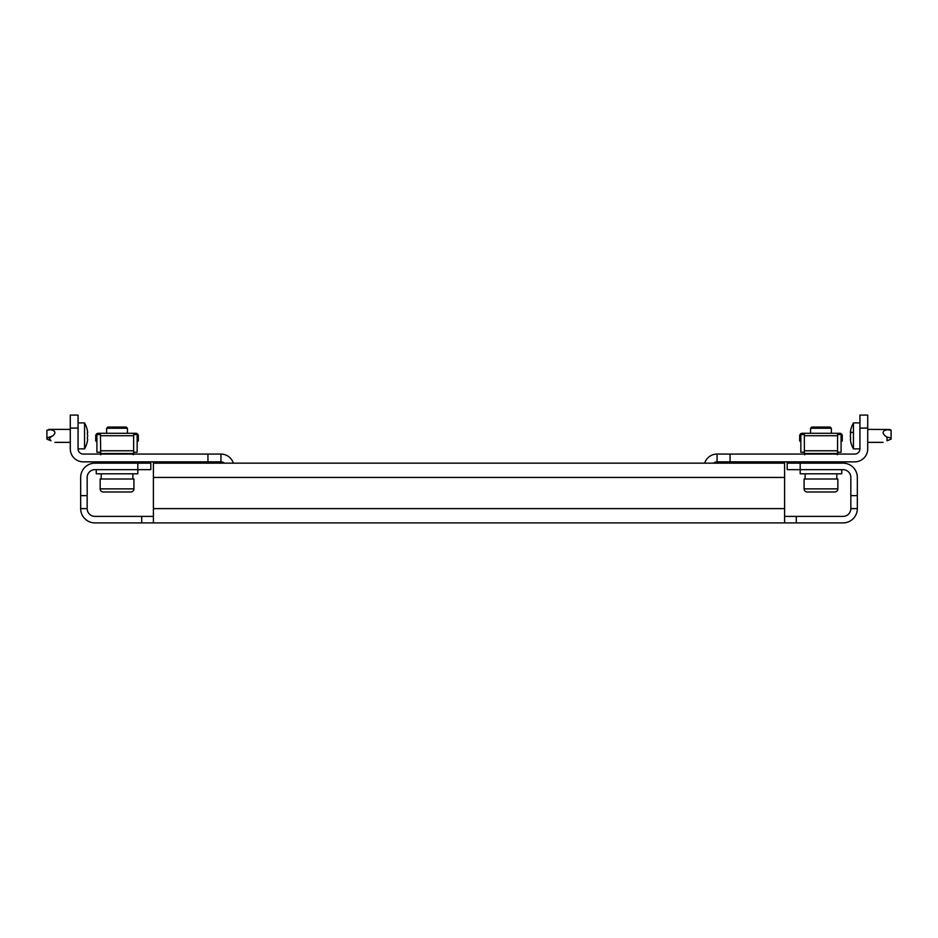 <?xml version="1.0" encoding="UTF-8"?>
<svg xmlns="http://www.w3.org/2000/svg" width="938" height="938" viewBox="0 0 938 938"><rect width="100%" height="100%" fill="white"/><g stroke="black" fill="none" stroke-linecap="round" stroke-linejoin="round"><path stroke-width="1.41" d="M80.668 495.627L87.164 495.627L87.164 508.607L80.668 508.607L80.668 477.442A14.281 14.281 0 0 1 94.949 463.161L150.807 463.161L150.807 469.645L137.816 469.645L137.816 463.161M87.164 495.627L87.164 477.442A7.797 7.797 0 0 1 94.949 469.645L137.816 469.645L137.816 473.807L96.251 473.807L96.251 469.645M841.749 469.645L841.749 473.807L800.184 473.807L800.184 469.645L787.193 469.645L787.193 463.161L800.184 463.161L800.184 469.645L843.051 469.645A7.797 7.797 0 0 1 850.836 477.442L850.836 495.627L857.332 495.627L857.332 508.607L850.836 508.607L850.836 495.627M800.184 463.161L843.051 463.161A14.281 14.281 0 0 1 857.332 477.442L857.332 495.627M857.332 508.607A14.281 14.281 0 0 1 843.051 522.9L784.602 522.9L784.602 477.442L153.398 477.442L153.398 522.9L94.949 522.9A14.281 14.281 0 0 1 80.668 508.607M784.602 522.9L153.398 522.9M153.398 516.404L94.949 516.404A7.797 7.797 0 0 1 87.164 508.607M850.836 508.607A7.797 7.797 0 0 1 843.051 516.404L784.602 516.404M153.398 477.442L153.398 463.161L224.37 463.161A5.194 5.194 0 0 0 220.934 461.859L207.943 461.859L207.943 454.062L220.934 454.062L220.934 461.859M859.935 428.091L859.935 415.1L867.72 415.1L867.72 428.091L859.935 428.091L859.935 448.868A5.194 5.194 0 0 1 854.729 454.062L730.057 454.062L730.057 461.859L717.066 461.859A5.194 5.194 0 0 0 713.63 463.161L784.602 463.161L784.602 477.442M784.602 463.161L153.398 463.161M220.934 454.062A12.991 12.991 0 0 1 233.328 463.161L704.673 463.161A12.991 12.991 0 0 1 717.066 454.062L730.057 454.062M70.28 428.091L70.28 415.1L78.065 415.1L78.065 428.091L70.28 428.091L70.28 448.868A12.991 12.991 0 0 0 83.271 461.859L207.943 461.859M78.065 428.091L78.065 448.868A5.194 5.194 0 0 0 83.271 454.062L207.943 454.062M50.969 437.143L49.257 438.351L50.969 440.766C56.163 442.865 56.163 442.865 50.969 440.766C56.163 442.865 56.163 442.865 50.969 440.766C56.163 442.865 56.163 442.865 50.969 440.766C56.163 442.865 56.163 442.865 50.969 440.766C56.163 442.865 56.163 442.865 50.969 440.766C56.163 442.865 56.163 442.865 50.969 440.766C56.163 442.865 56.163 442.865 50.969 440.766C56.163 442.865 56.163 442.865 50.969 440.766C56.163 442.865 56.163 442.865 50.969 440.766L46.9 439.125L46.9 430.167L50.969 429.733C55.494 430.859 56.104 432.91 52.786 435.877L46.9 437.964M87.633 432.57L87.363 433.743A26.463 22.911 180 0 1 87.633 435.49L87.633 435.49A26.463 22.911 180 0 0 87.363 433.743L87.633 432.184A26.463 22.911 0 0 0 87.363 430.425L87.293 430.038A26.663 26.663 0 0 0 84.561 422.897L84.561 448.868A26.663 26.663 0 0 0 87.293 441.728M87.363 430.425L87.363 430.425A26.463 22.911 0 0 1 87.633 432.184M87.633 439.195L87.633 439.582A26.463 22.911 180 0 1 87.363 441.341L87.363 441.341A26.463 22.911 180 0 0 87.633 439.582L87.363 438.023A26.463 22.911 0 0 0 87.633 436.276L87.633 436.276M100.413 433.274L100.753 454.813L100.413 453.523L133.653 453.523L133.653 433.274L98.326 433.274A2.603 2.603 0 0 0 95.735 435.865L95.735 441.059L96.907 441.059M137.159 441.059L138.332 441.059L138.332 435.865A2.603 2.603 0 0 0 135.74 433.274L133.653 433.274M133.313 454.813L133.653 453.523L133.313 454.813M130.722 461.859L130.722 463.161L131.414 461.859M103.356 461.859L103.356 463.161L102.652 461.859M130.241 461.859L130.241 463.161M103.825 461.859L103.825 463.161M100.413 452.233L96.907 452.233L96.907 434.564L100.413 434.564M133.653 452.233L137.159 452.233L137.159 434.564L133.653 434.564M132.879 479.001L132.879 473.807M101.187 479.001L101.187 473.807M130.804 491.993L125.891 491.993L130.804 491.993A3.119 3.119 0 0 0 133.923 488.874L100.155 488.874L100.155 479.001L133.923 479.001L133.923 488.874A3.119 3.119 0 0 1 130.804 491.993L103.262 491.993A3.119 3.119 0 0 1 100.155 488.874A3.119 3.119 0 0 0 103.262 491.993M127.427 428.256L106.639 428.256L107.847 427.048L126.22 427.048L127.427 428.256L127.427 433.274M106.639 428.256L106.639 433.274M113.908 491.993L108.82 491.993M46.9 430.167L50.969 429.733M867.72 428.091L867.72 448.868A12.991 12.991 0 0 1 854.729 461.859L730.057 461.859M713.63 463.161A5.194 5.194 0 0 1 717.066 461.859L717.066 454.062M850.707 430.038L850.707 430.038A26.663 26.663 0 0 1 853.439 422.897L853.439 448.868L859.935 448.868M853.439 432.57L850.367 432.184A26.463 22.911 -0 0 1 850.637 430.425A26.463 22.911 -0 0 0 850.367 432.184L850.637 433.743A26.463 22.911 180 0 0 850.367 435.49L850.367 436.276A26.463 22.911 -0 0 0 850.637 438.023L850.367 439.582A26.463 22.911 180 0 0 850.637 441.341L850.637 441.341A26.463 22.911 180 0 1 850.367 439.582M885.214 435.877L887.031 437.143L887.031 440.766C881.837 442.865 881.837 442.865 887.031 440.766C881.837 442.865 881.837 442.865 887.031 440.766L891.1 439.125L887.031 440.766C881.837 442.865 881.837 442.865 887.031 440.766C881.837 442.865 881.837 442.865 887.031 440.766L891.1 439.125L891.1 430.167L887.031 429.733C882.506 430.859 881.896 432.91 885.214 435.877M888.309 429.51L867.72 429.393M850.367 439.195L850.637 438.023A26.463 22.911 -0 0 1 850.367 436.276L850.367 435.49M834.738 491.993A3.119 3.119 0 0 0 837.845 488.874L804.077 488.874L804.077 479.001L837.845 479.001L837.845 488.874A3.119 3.119 0 0 1 834.738 491.993L807.196 491.993A3.119 3.119 0 0 1 804.077 488.874A3.119 3.119 0 0 0 807.196 491.993M831.361 428.256L810.573 428.256L811.78 427.048L830.153 427.048L831.361 428.256L831.361 433.274M810.573 428.256L810.573 433.274M824.092 491.993L826.695 491.993M804.687 454.813L804.347 453.523L804.687 454.813L804.347 453.523L837.587 453.523L837.587 433.274L802.26 433.274A2.603 2.603 0 0 0 799.668 435.865L799.668 441.059L800.841 441.059M804.347 433.274L804.347 450.779L837.587 450.779M841.093 441.059L842.265 441.059L842.265 435.865A2.603 2.603 0 0 0 839.674 433.274L837.587 433.274M804.358 453.523L804.347 450.779M837.247 454.813L837.587 453.523M834.644 461.859L834.644 463.161L835.348 461.859M807.278 461.859L807.278 463.161L806.586 461.859M834.175 461.859L834.175 463.161M807.759 461.859L807.759 463.161M804.347 452.233L800.841 452.233L800.841 434.564L804.347 434.564M837.587 452.233L841.093 452.233L841.093 434.564L837.587 434.564M805.121 473.807L805.121 479.001M836.813 473.807L836.813 479.001M850.367 432.57L850.637 433.743M887.031 440.766L891.1 439.125L887.031 440.766C881.837 442.865 881.837 442.865 887.031 440.766C881.837 442.865 881.837 442.865 887.031 440.766L891.1 439.125L887.031 440.766C881.837 442.865 881.837 442.865 887.031 440.766L891.1 439.125L887.031 440.766C881.837 442.865 881.837 442.865 887.031 440.766L891.1 439.125L887.031 440.766C881.837 442.865 881.837 442.865 887.031 440.766C881.837 442.865 881.837 442.865 887.031 440.766L891.1 439.125M87.363 432.57L87.363 433.743M850.637 439.195L850.637 438.023M784.602 508.607L153.398 508.607M141.708 522.9L141.708 516.404M796.292 522.9L796.292 516.404M100.413 450.779L133.653 450.779M100.413 435.736L133.653 435.736M887.031 437.143L891.1 437.964M804.347 435.736L837.587 435.736M78.065 448.868L84.561 448.868M54.932 442.373L70.28 442.373M48.823 429.393L70.28 429.393M78.065 422.897L84.561 422.897M883.068 442.373L867.72 442.373M850.707 441.728A26.663 26.663 0 0 0 853.439 448.868M859.935 422.897L853.439 422.897M891.1 430.167L889.177 429.393"/></g></svg>
